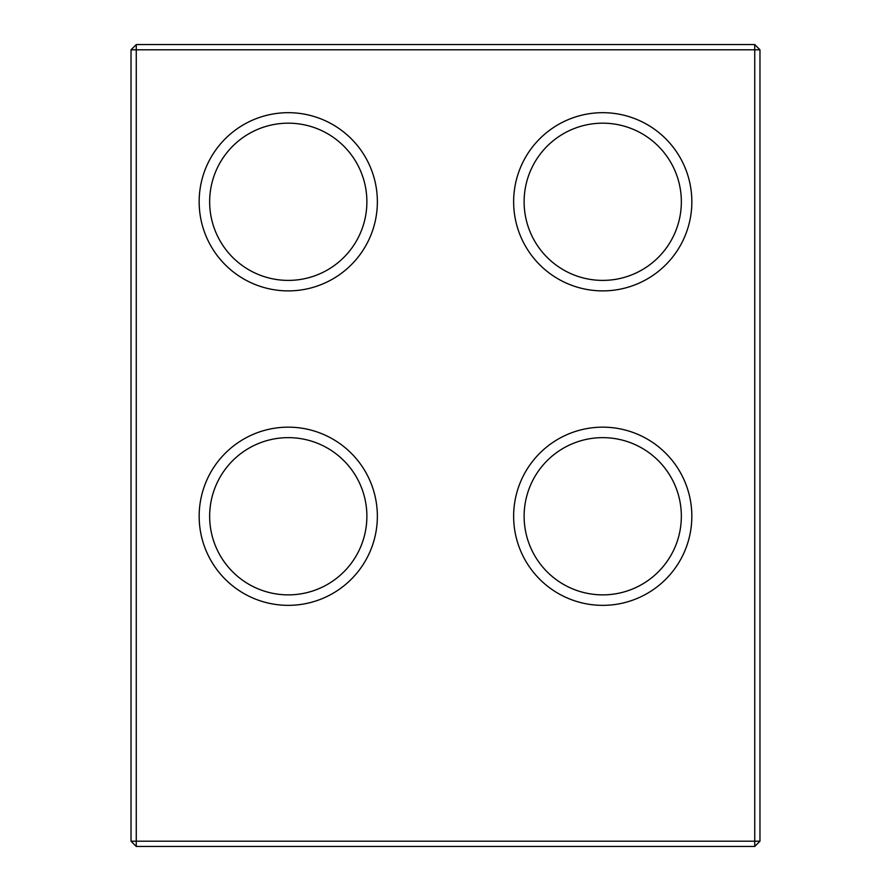 <?xml version="1.0" encoding="UTF-8"?>
<svg xmlns="http://www.w3.org/2000/svg" width="891" height="891" viewBox="0 0 891 891"><rect width="100%" height="100%" fill="white"/><g stroke="black" fill="none" stroke-linecap="round" stroke-linejoin="round"><path stroke-width="1.34" d="M131.033 841.204L136.267 846.45L136.267 49.796L754.733 49.796L754.733 44.55L136.267 44.55L136.267 49.796L131.033 49.796L131.033 841.204L759.967 841.204L759.967 49.796L754.733 44.55M759.967 49.796L754.733 49.796L754.733 846.45L759.967 841.204M136.267 44.55L131.033 49.796M136.267 846.45L754.733 846.45M199.161 201.789A89.1 89.1 0 0 0 332.811 278.95A89.1 89.1 0 0 0 332.811 124.617A89.1 89.1 0 0 0 199.161 201.789M513.639 516.257A89.1 89.1 0 0 0 647.289 593.417A89.1 89.1 0 0 0 647.289 439.096A89.1 89.1 0 0 0 513.639 516.257M513.639 201.789A89.1 89.1 0 0 0 647.289 278.95A89.1 89.1 0 0 0 647.289 124.617A89.1 89.1 0 0 0 513.639 201.789M199.161 516.257A89.1 89.1 0 0 0 332.811 593.417A89.1 89.1 0 0 0 332.811 439.096A89.1 89.1 0 0 0 199.161 516.257M209.652 201.789A78.62 78.62 0 0 1 327.576 133.706A78.62 78.62 0 0 1 327.576 269.873A78.62 78.62 0 0 1 209.652 201.789M524.12 201.789A78.62 78.62 0 0 1 642.043 133.706A78.62 78.62 0 0 1 642.043 269.873A78.62 78.62 0 0 1 524.12 201.789M524.12 516.257A78.62 78.62 0 0 1 642.043 448.173A78.62 78.62 0 0 1 642.043 584.34A78.62 78.62 0 0 1 524.12 516.257M209.652 516.257A78.62 78.62 0 0 1 327.576 448.173A78.62 78.62 0 0 1 327.576 584.34A78.62 78.62 0 0 1 209.652 516.257"/></g></svg>
